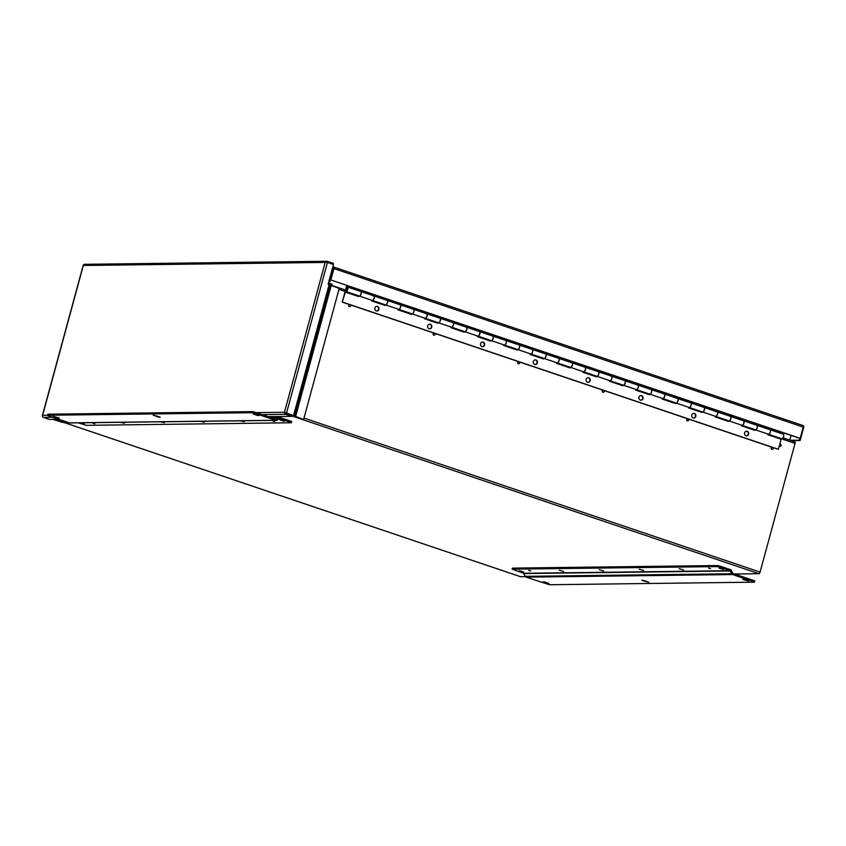 <?xml version="1.0" encoding="UTF-8"?>
<svg xmlns="http://www.w3.org/2000/svg" width="846" height="846" viewBox="0 0 846 846"><rect width="100%" height="100%" fill="white"/><g stroke="black" fill="none" stroke-linecap="round" stroke-linejoin="round"><path stroke-width="1.27" d="M262.524 414.614L285.705 414.329A1.65 1.491 89.3 0 1 284.647 412.816L303.608 419.489L285.419 412.584M58.744 419.288L49.406 419.405L43.368 417.374A1.65 1.491 89.3 0 1 42.311 415.862L42.311 415.925M83.299 264.978L42.3 415.872M293.541 415.65L329.136 284.605L328.111 284.267L333.504 264.428L325.647 261.943L325.181 262.44L325.647 261.943A1.65 1.491 -90.7 0 1 327.275 261.34L333.313 263.37L333.06 264.28M285.99 413.271L292.029 415.312L291.743 416.369L285.705 414.329M52.917 419.362L62.805 422.514L53.594 419.352M83.31 264.978A1.65 1.491 -90.7 0 1 84.484 264.312L326.82 261.266M329.136 284.605L339.214 288.444L303.608 419.489M268.563 416.655L291.743 416.369M328.47 282.924L332.161 284.171L331.209 285.239M328.185 283.981L331.875 285.229M284.214 421.266L279.846 419.944L284.214 421.266M240.423 420.811L244.24 421.763L242.326 420.779M200.449 421.308L204.267 422.26L202.353 421.287M160.476 421.805L164.293 422.767L162.379 421.784M120.502 422.313L124.32 423.264L122.406 422.291M80.529 422.81L84.346 423.772L82.432 422.789M274.739 421.562L272.772 420.97L274.739 421.562M94.858 423.814L92.891 423.222L94.858 423.814M252.827 411.632L252.542 412.689L275.891 420.282L69.361 422.873L48.497 415.83L47.482 415.312L47.968 414.202L252.827 411.632L276.177 419.225L279.053 417.702L271.936 417.797M47.482 415.312L47.968 414.202M78.149 422.841L86.387 425.337L291.257 422.767L291.743 421.657L290.728 421.139L280.195 417.586A1.65 1.491 89.3 0 0 279.053 417.702M69.361 422.873A1.65 1.491 89.3 0 0 69.816 422.947L276.346 420.356A1.65 1.491 89.3 0 0 277.033 420.166L279.751 418.611L291.447 422.704M252.542 412.689L47.683 415.259M257.47 415.523L253.155 413.895L259.13 415.502L257.47 415.523L257.607 414.984M157.536 416.771L153.221 415.143L159.196 416.75L160.211 417.268L157.536 416.771L157.673 416.243M57.602 418.03L53.287 416.401L59.262 418.009L57.602 418.03L57.74 417.49M519.285 570.669L523.653 571.991L519.285 570.669M559.259 570.162L563.626 571.484L559.259 570.162M599.232 569.665L603.6 570.987L599.232 569.665M639.206 569.157L643.573 570.49L639.206 569.157M679.179 568.66L683.547 569.982L679.179 568.66M719.153 568.163L723.52 569.485L719.153 568.163M528.761 570.373L530.728 570.965L528.761 570.373M708.641 568.11L710.608 568.702L708.641 568.11M732.932 573.493L753.797 580.536L754.812 581.054L754.325 582.164L549.466 584.734L526.117 577.141A1.65 1.491 -90.7 0 1 525.229 576.338L523.6 573.292L512.242 569.168L717.112 566.598L719.597 567.137L719.883 566.09L730.415 569.644A1.65 1.491 -90.7 0 1 731.293 570.447L732.932 573.493M753.797 580.536L753.511 581.593L754.526 582.111M753.511 581.593L732.647 574.55A1.65 1.491 -90.7 0 1 731.758 573.747L730.13 570.701L719.597 567.137M544.538 581.9L548.853 583.529L542.878 581.921L544.538 581.9M644.472 580.652L648.787 582.281L642.812 580.673L641.797 580.155L644.472 580.652M744.406 579.394L748.721 581.022L742.746 579.415L744.406 579.394M512.052 569.221L512.528 568.11L717.397 565.54L719.883 566.09M359.264 296.026A2.39 0.994 -71.3 0 0 359.328 296.047L372.272 300.425A2.39 0.994 -71.3 0 0 374.069 298.141A2.39 0.994 -71.3 0 0 373.795 295.899L360.861 291.521A2.39 0.994 -71.3 0 0 360.787 291.51M359.328 296.047A2.39 0.994 -71.3 0 0 361.136 293.774A2.39 0.994 -71.3 0 0 360.861 291.521M385.67 304.941A2.39 0.994 -71.3 0 0 385.734 304.972L398.678 309.34A2.39 0.994 -71.3 0 0 400.486 307.066A2.39 0.994 -71.3 0 0 400.211 304.814L387.267 300.446A2.39 0.994 -71.3 0 0 387.204 300.425M385.734 304.972A2.39 0.994 -71.3 0 0 387.542 302.699A2.39 0.994 -71.3 0 0 387.267 300.446M412.087 313.866A2.39 0.994 -71.3 0 0 412.15 313.887L425.094 318.265A2.39 0.994 -71.3 0 0 426.892 315.981A2.39 0.994 -71.3 0 0 426.617 313.729L413.673 309.361A2.39 0.994 -71.3 0 0 413.609 309.35M412.15 313.887A2.39 0.994 -71.3 0 0 413.948 311.614A2.39 0.994 -71.3 0 0 413.673 309.361M438.492 322.781A2.39 0.994 -71.3 0 0 438.556 322.812L451.5 327.18A2.39 0.994 -71.3 0 0 453.297 324.906A2.39 0.994 -71.3 0 0 453.022 322.654L440.089 318.286A2.39 0.994 -71.3 0 0 440.015 318.265M438.556 322.812A2.39 0.994 -71.3 0 0 440.364 320.528A2.39 0.994 -71.3 0 0 440.089 318.286M464.898 331.706A2.39 0.994 -71.3 0 0 464.972 331.727L477.905 336.105A2.39 0.994 -71.3 0 0 479.714 333.821A2.39 0.994 -71.3 0 0 479.439 331.569L466.495 327.201A2.39 0.994 -71.3 0 0 466.432 327.19M464.972 331.727A2.39 0.994 -71.3 0 0 466.77 329.454A2.39 0.994 -71.3 0 0 466.495 327.201M491.315 340.621A2.39 0.994 -71.3 0 0 491.378 340.652L504.322 345.02A2.39 0.994 -71.3 0 0 506.12 342.746A2.39 0.994 -71.3 0 0 505.845 340.494L492.901 336.126A2.39 0.994 -71.3 0 0 492.837 336.105M491.378 340.652A2.39 0.994 -71.3 0 0 493.176 338.368A2.39 0.994 -71.3 0 0 492.901 336.126M517.72 349.546A2.39 0.994 -71.3 0 0 517.784 349.567L530.728 353.935A2.39 0.994 -71.3 0 0 532.536 351.661A2.39 0.994 -71.3 0 0 532.261 349.409L519.317 345.041A2.39 0.994 -71.3 0 0 519.243 345.02M517.784 349.567A2.39 0.994 -71.3 0 0 519.592 347.294A2.39 0.994 -71.3 0 0 519.317 345.041M544.137 358.461A2.39 0.994 -71.3 0 0 544.2 358.493L557.133 362.86A2.39 0.994 -71.3 0 0 558.942 360.586A2.39 0.994 -71.3 0 0 558.667 358.334L545.723 353.956A2.39 0.994 -71.3 0 0 545.659 353.945M544.2 358.493A2.39 0.994 -71.3 0 0 545.998 356.208A2.39 0.994 -71.3 0 0 545.723 353.956M570.542 367.375A2.39 0.994 -71.3 0 0 570.606 367.407L583.55 371.775A2.39 0.994 -71.3 0 0 585.347 369.501A2.39 0.994 -71.3 0 0 585.072 367.249L572.139 362.881A2.39 0.994 -71.3 0 0 572.065 362.86M570.606 367.407A2.39 0.994 -71.3 0 0 572.414 365.134A2.39 0.994 -71.3 0 0 572.139 362.881M596.948 376.301A2.39 0.994 -71.3 0 0 597.012 376.333L609.955 380.7A2.39 0.994 -71.3 0 0 611.764 378.426A2.39 0.994 -71.3 0 0 611.489 376.174L598.545 371.796A2.39 0.994 -71.3 0 0 598.482 371.785M597.012 376.333A2.39 0.994 -71.3 0 0 598.82 374.048A2.39 0.994 -71.3 0 0 598.545 371.796M623.365 385.216A2.39 0.994 -71.3 0 0 623.428 385.247L636.361 389.615A2.39 0.994 -71.3 0 0 638.17 387.341A2.39 0.994 -71.3 0 0 637.895 385.089L624.951 380.721A2.39 0.994 -71.3 0 0 624.887 380.7M623.428 385.247A2.39 0.994 -71.3 0 0 625.226 382.974A2.39 0.994 -71.3 0 0 624.951 380.721M649.77 394.141A2.39 0.994 -71.3 0 0 649.834 394.162L662.778 398.54A2.39 0.994 -71.3 0 0 664.575 396.256A2.39 0.994 -71.3 0 0 664.3 394.014L651.367 389.636A2.39 0.994 -71.3 0 0 651.293 389.625M649.834 394.162A2.39 0.994 -71.3 0 0 651.642 391.888A2.39 0.994 -71.3 0 0 651.367 389.636M676.176 403.056A2.39 0.994 -71.3 0 0 676.24 403.087L689.183 407.455A2.39 0.994 -71.3 0 0 690.992 405.181A2.39 0.994 -71.3 0 0 690.717 402.929L677.773 398.561A2.39 0.994 -71.3 0 0 677.709 398.54M676.24 403.087A2.39 0.994 -71.3 0 0 678.048 400.814A2.39 0.994 -71.3 0 0 677.773 398.561M702.592 411.981A2.39 0.994 -71.3 0 0 702.656 412.002L715.589 416.38A2.39 0.994 -71.3 0 0 717.397 414.096A2.39 0.994 -71.3 0 0 717.122 411.854L704.179 407.476A2.39 0.994 -71.3 0 0 704.115 407.465M702.656 412.002A2.39 0.994 -71.3 0 0 704.454 409.728A2.39 0.994 -71.3 0 0 704.179 407.476M728.998 420.896A2.39 0.994 -71.3 0 0 729.062 420.927L742.005 425.295A2.39 0.994 -71.3 0 0 743.803 423.021A2.39 0.994 -71.3 0 0 743.528 420.769L730.595 416.401A2.39 0.994 -71.3 0 0 730.521 416.38M729.062 420.927A2.39 0.994 -71.3 0 0 730.87 418.654A2.39 0.994 -71.3 0 0 730.595 416.401M755.404 429.821A2.39 0.994 -71.3 0 0 755.467 429.842L768.411 434.22A2.39 0.994 -71.3 0 0 770.22 431.936A2.39 0.994 -71.3 0 0 769.945 429.694L757.001 425.316A2.39 0.994 -71.3 0 0 756.937 425.305M755.467 429.842A2.39 0.994 -71.3 0 0 757.276 427.568A2.39 0.994 -71.3 0 0 757.001 425.316M376.301 310.905A2.327 2.094 -90.7 0 1 376.872 306.358A2.327 2.094 -90.7 0 1 378.976 309.012A2.327 2.094 -90.7 0 1 376.301 310.905M376.671 306.368A2.327 2.094 -90.7 0 1 376.724 311M429.112 328.745A2.327 2.094 -90.7 0 1 429.694 324.198A2.327 2.094 -90.7 0 1 431.798 326.852A2.327 2.094 -90.7 0 1 429.112 328.745M429.482 324.208A2.327 2.094 -90.7 0 1 429.546 328.84M481.934 346.585A2.327 2.094 -90.7 0 1 482.516 342.038A2.327 2.094 -90.7 0 1 484.621 344.692A2.327 2.094 -90.7 0 1 481.934 346.585M482.305 342.048A2.327 2.094 -90.7 0 1 482.368 346.68M534.757 364.425A2.327 2.094 -90.7 0 1 535.328 359.867A2.327 2.094 -90.7 0 1 537.432 362.532A2.327 2.094 -90.7 0 1 534.757 364.425M535.127 359.888A2.327 2.094 -90.7 0 1 535.18 364.52M587.579 382.265A2.327 2.094 -90.7 0 1 588.15 377.707A2.327 2.094 -90.7 0 1 590.254 380.372A2.327 2.094 -90.7 0 1 587.579 382.265M587.949 377.728A2.327 2.094 -90.7 0 1 588.002 382.36M640.39 400.105A2.327 2.094 -90.7 0 1 640.972 395.547A2.327 2.094 -90.7 0 1 643.076 398.212A2.327 2.094 -90.7 0 1 640.39 400.105M640.76 395.568A2.327 2.094 -90.7 0 1 640.824 400.2M693.212 417.945A2.327 2.094 -90.7 0 1 693.794 413.387A2.327 2.094 -90.7 0 1 695.898 416.052A2.327 2.094 -90.7 0 1 693.212 417.945M693.583 413.408A2.327 2.094 -90.7 0 1 693.635 418.04M746.035 435.785A2.327 2.094 -90.7 0 1 746.606 431.227A2.327 2.094 -90.7 0 1 748.71 433.892A2.327 2.094 -90.7 0 1 746.035 435.785M746.405 431.249A2.327 2.094 -90.7 0 1 746.458 435.88M358.514 295.772L358.344 296.417M384.93 304.697L384.75 305.332M411.336 313.612L411.167 314.257M437.742 322.538L437.572 323.172M464.158 331.452L463.978 332.097M490.564 340.378L490.394 341.012M516.969 349.292L516.8 349.937M543.386 358.218L543.206 358.852M569.792 367.132L569.622 367.777M596.208 376.058L596.028 376.692M622.614 384.972L622.445 385.607M649.019 393.898L648.85 394.532M675.436 402.812L675.256 403.447M701.842 411.727L701.672 412.372M728.247 420.652L728.078 421.287M754.664 429.567L754.484 430.212M358.894 295.899L358.725 296.544L344.967 292.039L342.239 302.117L349.705 304.645A1.005 0.899 -90.7 0 1 349.98 304.676L349.98 304.697M350.286 304.835L434.22 333.187M434.802 333.377L518.735 361.728A1.005 0.899 -90.7 0 1 519 361.76L519 361.781M519.307 361.919L603.24 390.27A1.005 0.899 -90.7 0 1 603.515 390.302L603.505 390.323M603.822 390.461L687.756 418.812M688.327 419.013L772.261 447.354M772.842 447.555L778.405 449.289L781.144 439.211L767.808 434.707L767.978 434.072M345.38 292.039L342.239 302.117M385.3 304.824L385.131 305.459L371.658 300.912L371.838 300.277M411.716 313.739L411.537 314.384L398.075 309.837L398.244 309.192M438.122 322.664L437.953 323.299L424.481 318.752L424.65 318.117M464.528 331.579L464.359 332.224L450.886 327.677L451.066 327.032M490.944 340.504L490.765 341.139L477.303 336.592L477.472 335.957M517.35 349.419L517.181 350.064L503.708 345.506L503.878 344.872M543.767 358.344L543.587 358.979L530.114 354.432L530.294 353.797M570.172 367.259L569.993 367.904L556.531 363.346L556.7 362.712M596.578 376.184L596.409 376.819L582.936 372.272L583.116 371.637M622.994 385.099L622.815 385.744L609.353 381.186L609.522 380.552M649.4 394.025L649.231 394.659L635.758 390.112L635.928 389.467M675.806 402.939L675.637 403.574L662.164 399.026L662.344 398.392M702.222 411.865L702.043 412.499L688.581 407.952L688.75 407.307M728.628 420.779L728.459 421.414L714.986 416.867L715.156 416.232M755.034 429.694L754.865 430.339L741.392 425.792L741.572 425.147M342.651 302.117L778.405 449.289M345.993 291.542L359.201 296.005A2.39 0.994 -71.3 0 0 360.999 293.731A2.39 0.994 -71.3 0 0 360.724 291.479L347.526 287.016A2.39 0.994 108.7 0 1 347.791 289.269A2.39 0.994 108.7 0 1 345.993 291.542A2.39 0.994 108.7 0 1 345.718 289.3L346.786 285.366M770.008 429.715A2.39 0.994 108.7 0 1 770.072 429.736L783.28 434.188A2.39 0.994 108.7 0 1 783.555 436.441A2.39 0.994 108.7 0 1 781.746 438.725L768.549 434.262A2.39 0.994 108.7 0 1 768.485 434.231M770.072 429.736A2.39 0.994 108.7 0 1 770.346 431.989A2.39 0.994 108.7 0 1 768.549 434.262M743.602 420.8A2.39 0.994 108.7 0 1 743.666 420.811L756.874 425.274A2.39 0.994 108.7 0 1 757.149 427.526A2.39 0.994 108.7 0 1 755.341 429.8L742.132 425.337A2.39 0.994 108.7 0 1 742.069 425.316M743.666 420.811A2.39 0.994 108.7 0 1 743.941 423.063A2.39 0.994 108.7 0 1 742.132 425.337M717.186 411.875A2.39 0.994 108.7 0 1 717.26 411.896L730.458 416.359A2.39 0.994 108.7 0 1 730.733 418.601A2.39 0.994 108.7 0 1 728.935 420.885L715.727 416.422A2.39 0.994 108.7 0 1 715.663 416.391M717.26 411.896A2.39 0.994 108.7 0 1 717.535 414.149A2.39 0.994 108.7 0 1 715.727 416.422M690.78 402.96A2.39 0.994 108.7 0 1 690.844 402.971L704.052 407.434A2.39 0.994 108.7 0 1 704.327 409.686A2.39 0.994 108.7 0 1 702.518 411.96L689.321 407.497A2.39 0.994 108.7 0 1 689.257 407.476M690.844 402.971A2.39 0.994 108.7 0 1 691.119 405.223A2.39 0.994 108.7 0 1 689.321 407.497M664.364 394.035A2.39 0.994 108.7 0 1 664.438 394.056L677.646 398.519A2.39 0.994 108.7 0 1 677.921 400.761A2.39 0.994 108.7 0 1 676.113 403.045L662.904 398.582A2.39 0.994 108.7 0 1 662.841 398.551M664.438 394.056A2.39 0.994 108.7 0 1 664.713 396.309A2.39 0.994 108.7 0 1 662.904 398.582M637.958 385.12A2.39 0.994 108.7 0 1 638.021 385.131L651.23 389.594A2.39 0.994 108.7 0 1 651.505 391.846A2.39 0.994 108.7 0 1 649.707 394.12L636.499 389.668A2.39 0.994 108.7 0 1 636.435 389.636M638.021 385.131A2.39 0.994 108.7 0 1 638.296 387.383A2.39 0.994 108.7 0 1 636.499 389.668M611.552 376.195A2.39 0.994 108.7 0 1 611.616 376.216L624.824 380.679A2.39 0.994 108.7 0 1 625.099 382.931A2.39 0.994 108.7 0 1 623.291 385.205L610.093 380.742A2.39 0.994 108.7 0 1 610.019 380.711M611.616 376.216A2.39 0.994 108.7 0 1 611.891 378.469A2.39 0.994 108.7 0 1 610.093 380.742M585.136 367.28A2.39 0.994 108.7 0 1 585.21 367.291L598.408 371.754A2.39 0.994 108.7 0 1 598.682 374.006A2.39 0.994 108.7 0 1 596.885 376.28L583.677 371.828A2.39 0.994 108.7 0 1 583.613 371.796M585.21 367.291A2.39 0.994 108.7 0 1 585.485 369.543A2.39 0.994 108.7 0 1 583.677 371.828M558.73 358.355A2.39 0.994 108.7 0 1 558.794 358.376L572.002 362.839A2.39 0.994 108.7 0 1 572.277 365.091A2.39 0.994 108.7 0 1 570.468 367.365L557.271 362.902A2.39 0.994 108.7 0 1 557.207 362.881M558.794 358.376A2.39 0.994 108.7 0 1 559.069 360.629A2.39 0.994 108.7 0 1 557.271 362.902M532.324 349.44A2.39 0.994 108.7 0 1 532.388 349.461L545.596 353.914A2.39 0.994 108.7 0 1 545.871 356.166A2.39 0.994 108.7 0 1 544.063 358.44L530.854 353.988A2.39 0.994 108.7 0 1 530.791 353.956M532.388 349.461A2.39 0.994 108.7 0 1 532.663 351.703A2.39 0.994 108.7 0 1 530.854 353.988M505.908 340.526A2.39 0.994 108.7 0 1 505.982 340.536L519.18 344.999A2.39 0.994 108.7 0 1 519.455 347.251A2.39 0.994 108.7 0 1 517.657 349.525L504.449 345.062A2.39 0.994 108.7 0 1 504.385 345.041M505.982 340.536A2.39 0.994 108.7 0 1 506.257 342.789A2.39 0.994 108.7 0 1 504.449 345.062M479.502 331.6A2.39 0.994 108.7 0 1 479.566 331.621L492.774 336.074A2.39 0.994 108.7 0 1 493.049 338.326A2.39 0.994 108.7 0 1 491.24 340.6L478.043 336.148A2.39 0.994 108.7 0 1 477.979 336.116M479.566 331.621A2.39 0.994 108.7 0 1 479.841 333.863A2.39 0.994 108.7 0 1 478.043 336.148M453.096 322.686A2.39 0.994 108.7 0 1 453.16 322.696L466.368 327.159A2.39 0.994 108.7 0 1 466.643 329.411A2.39 0.994 108.7 0 1 464.835 331.685L451.627 327.222A2.39 0.994 108.7 0 1 451.563 327.201M453.16 322.696A2.39 0.994 108.7 0 1 453.435 324.949A2.39 0.994 108.7 0 1 451.627 327.222M426.68 313.76A2.39 0.994 108.7 0 1 426.754 313.781L439.952 318.233A2.39 0.994 108.7 0 1 440.227 320.486A2.39 0.994 108.7 0 1 438.429 322.77L425.221 318.308A2.39 0.994 108.7 0 1 425.157 318.276M426.754 313.781A2.39 0.994 108.7 0 1 427.029 316.034A2.39 0.994 108.7 0 1 425.221 318.308M400.274 304.846A2.39 0.994 108.7 0 1 400.338 304.856L413.546 309.319A2.39 0.994 108.7 0 1 413.821 311.571A2.39 0.994 108.7 0 1 412.013 313.845L398.815 309.382A2.39 0.994 108.7 0 1 398.752 309.361M400.338 304.856A2.39 0.994 108.7 0 1 400.613 307.109A2.39 0.994 108.7 0 1 398.815 309.382M373.858 295.92A2.39 0.994 108.7 0 1 373.932 295.941L387.14 300.393A2.39 0.994 108.7 0 1 387.415 302.646A2.39 0.994 108.7 0 1 385.607 304.93L372.399 300.467A2.39 0.994 108.7 0 1 372.335 300.436M373.932 295.941A2.39 0.994 108.7 0 1 374.207 298.194A2.39 0.994 108.7 0 1 372.399 300.467M346.13 289.29A1.438 0.592 -71.3 0 0 346.3 290.643A1.438 0.592 -71.3 0 0 347.378 289.279A1.438 0.592 -71.3 0 0 347.22 287.915A1.438 0.592 -71.3 0 0 346.13 289.29M756.187 424.935L768.993 429.366M729.781 416.01L742.577 420.451M703.375 407.095L716.171 411.526M676.959 398.17L689.765 402.611M650.553 389.255L663.349 393.686M624.137 380.33L636.943 384.771M597.731 371.415L610.526 375.846M571.325 362.49L584.121 366.931M544.909 353.575L557.715 358.006M518.503 344.65L531.299 349.091M492.097 335.735L504.893 340.166M465.681 326.81L478.487 331.251M439.275 317.895L452.071 322.326M412.869 308.97L425.665 313.411M386.453 300.055L399.259 304.497M360.047 291.14L372.843 295.571M347.156 285.493L346.627 287.471A2.39 0.994 108.7 0 1 347.526 287.016M782.92 432.666L782.571 433.956M756.165 425.03L769.426 429.26M729.749 416.116L743.021 420.335M703.343 407.19L716.615 411.42M676.937 398.276L690.199 402.495M650.521 389.361L663.793 393.58M624.115 380.436L637.387 384.655M597.699 371.521L610.971 375.74M571.293 362.596L584.565 366.815M544.887 353.681L558.149 357.9M518.471 344.756L531.743 348.986M492.065 335.841L505.337 340.06M465.66 326.916L478.921 331.146M439.243 318.001L452.515 322.22M412.837 309.076L426.109 313.306M386.432 300.161L399.693 304.38M360.015 291.236L373.287 295.466M799.692 438.334L330.384 279.825L800.179 438.334L799.195 440.163L790.259 440.28M330.384 279.825L333.842 267.103A1.65 0.687 108.7 0 1 333.916 268.584L803.224 427.093A1.65 0.687 108.7 0 0 803.15 425.601L802.463 425.358L803.15 425.601A1.65 1.491 -90.7 0 1 803.7 427.42L800.147 440.491L791.211 440.597M328.904 281.337L332.489 268.267A1.65 1.491 89.3 0 1 333.842 267.103L329.887 281.665L328.819 281.676M799.195 440.163L800.147 440.491M803.224 427.093L800.179 438.334M333.916 268.584L330.871 279.825M328.935 281.337L329.887 281.665M789.773 440.11L791.052 435.415M734.423 574L758.925 573.694A1.65 0.687 -71.3 0 0 760.078 572.097L795.039 443.389A1.65 0.687 -71.3 0 0 794.849 441.834A1.65 0.687 -71.3 0 0 794.754 441.813L782.962 437.837M520.332 576.623A1.65 0.687 -71.3 0 0 520.427 576.665A1.65 0.687 -71.3 0 0 520.523 576.686L525.408 576.623M518.64 361.739A1.005 0.899 89.3 0 0 517.678 362.405L517.699 362.479M517.657 362.479A1.005 0.899 89.3 0 0 518.238 363.685L518.482 363.674A1.005 0.899 -90.7 0 1 517.9 362.479L517.657 362.479M603.156 390.281A1.005 0.899 89.3 0 0 602.193 390.947L602.204 391.021A1.005 0.899 89.3 0 0 602.754 392.227L602.997 392.216A1.005 0.899 -90.7 0 1 602.415 391.021L602.172 391.021M603.579 390.323A1.005 0.899 -90.7 0 1 604.16 391.529L604.139 391.603A1.005 0.899 -90.7 0 1 603.061 392.248L602.817 392.248A1.005 0.899 89.3 0 0 603.177 392.269M687.661 418.823A1.005 0.899 89.3 0 0 686.698 419.489L686.719 419.563M686.73 419.5L686.941 419.489A1.005 0.899 -90.7 0 1 688.02 418.844L688.094 418.865A1.005 0.899 -90.7 0 1 688.665 420.071L688.623 420.134A1.005 0.899 -90.7 0 1 687.565 420.79L687.333 420.79A1.005 0.899 89.3 0 0 687.692 420.811M686.677 419.563A1.005 0.899 89.3 0 0 687.259 420.769L687.502 420.769A1.005 0.899 -90.7 0 1 686.92 419.563L686.677 419.563M779.695 444.52A1.005 0.899 -90.7 0 1 780.488 444.351L780.551 444.372A1.005 0.899 -90.7 0 1 781.133 445.567L781.112 445.641A1.005 0.899 -90.7 0 1 780.023 446.286L779.79 446.286A1.005 0.899 89.3 0 0 780.149 446.307M779.314 445.948A1.005 0.899 89.3 0 0 779.726 446.265L779.959 446.265A1.005 0.899 -90.7 0 1 779.399 445.631M772.176 447.365A1.005 0.899 89.3 0 0 771.214 448.031L771.224 448.105M771.192 448.105A1.005 0.899 89.3 0 0 771.774 449.311L772.017 449.311A1.005 0.899 -90.7 0 1 771.436 448.105L771.192 448.105M434.135 333.197A1.005 0.899 89.3 0 0 433.173 333.863L433.184 333.937M433.152 333.937A1.005 0.899 89.3 0 0 433.734 335.143L433.966 335.132A1.005 0.899 -90.7 0 1 433.385 333.937L433.152 333.937M349.62 304.655A1.005 0.899 89.3 0 0 348.658 305.321L348.679 305.395A1.005 0.899 89.3 0 0 349.218 306.59L349.461 306.59A1.005 0.899 -90.7 0 1 348.88 305.385L348.637 305.395M517.921 362.405A1.005 0.899 -90.7 0 1 518.767 361.728L518.524 361.728M519.063 361.781A1.005 0.899 -90.7 0 1 519.645 362.987L519.634 363.061A1.005 0.899 -90.7 0 1 518.545 363.695L518.312 363.706M602.426 390.947A1.005 0.899 -90.7 0 1 603.272 390.27L603.029 390.27M771.457 448.031A1.005 0.899 -90.7 0 1 772.535 447.386L772.525 447.407M772.599 447.407A1.005 0.899 -90.7 0 1 773.181 448.613L773.159 448.687A1.005 0.899 -90.7 0 1 772.081 449.332L771.838 449.332M433.385 333.937L433.438 333.874A1.005 0.899 -90.7 0 1 434.495 333.218L434.484 333.239M434.558 333.239A1.005 0.899 -90.7 0 1 435.14 334.445L435.119 334.519A1.005 0.899 -90.7 0 1 434.04 335.153L433.797 335.164M348.901 305.321A1.005 0.899 -90.7 0 1 349.736 304.645L349.504 304.645M350.043 304.697A1.005 0.899 -90.7 0 1 350.625 305.903L350.604 305.977A1.005 0.899 -90.7 0 1 349.525 306.612L349.282 306.622M332.838 270.815L333.578 268.066M47.503 415.238L42.617 415.301L83.32 265.475L325.181 262.44L284.468 412.266L256.602 412.615M327.465 262.387L286.477 413.26M295.55 416.771L331.156 285.726M294.334 415.989L329.94 284.954M330.892 285.61L295.286 416.655M43.368 417.374L52.716 417.247M290.432 422.196L290.728 421.139M255.312 412.182L255.027 413.239M546.178 583.042L546.326 582.503M646.111 581.784L646.259 581.255M746.045 580.536L746.193 579.996M526.117 577.141L732.647 574.55M717.397 565.54L717.112 566.598M730.13 570.701L523.6 573.292M523.885 573.556L730.415 570.965M731.758 573.747L525.229 576.338M512.242 569.168L512.528 568.11M334.107 267.167L802.463 425.358M338.96 289.353L358.471 295.941M371.796 300.436L384.888 304.856M398.202 309.361L411.293 313.781M424.607 318.276L437.699 322.696M451.024 327.201L464.116 331.621M477.43 336.116L490.521 340.536M503.835 345.041L516.927 349.461M530.252 353.956L543.344 358.376M556.657 362.871L569.749 367.301M583.063 371.796L596.155 376.216M609.48 380.711L622.571 385.131M635.885 389.636L648.977 394.056M662.291 398.551L675.383 402.971M688.707 407.476L701.799 411.896M715.113 416.391L728.205 420.811M741.53 425.316L754.621 429.736M767.935 434.231L795.039 443.389M760.078 572.097L304 418.061M345.57 290.104L328.121 284.214L345.57 290.083M520.523 576.686L54.662 419.341M291.859 415.946L758.925 573.694M279.74 417.512L271.407 417.617M802.769 425.443L334.001 267.114M333.874 267.093L332.774 267.114M794.849 441.834L782.973 437.816M54.609 419.341L520.427 576.665"/></g></svg>
